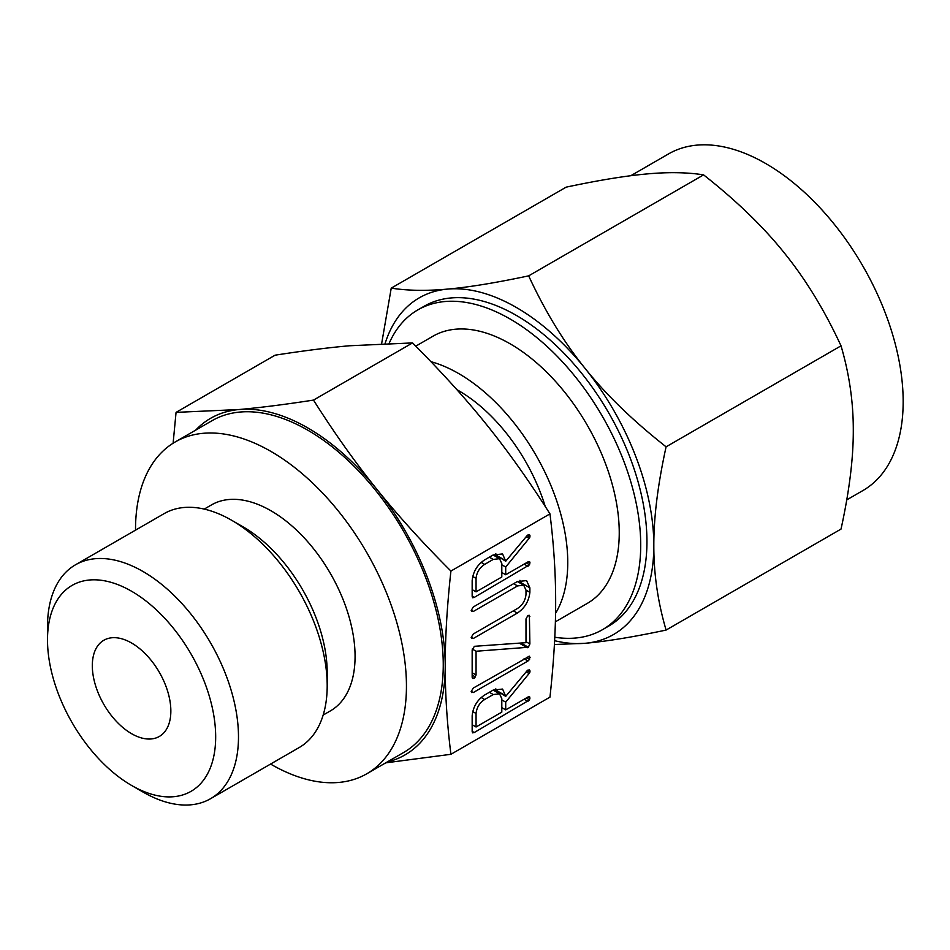 <?xml version="1.0" encoding="UTF-8"?>
<svg xmlns="http://www.w3.org/2000/svg" width="950" height="950" viewBox="0 0 950 950"><rect width="100%" height="100%" fill="white"/><g stroke="black" fill="none" stroke-linecap="round" stroke-linejoin="round"><path stroke-width="1.43" d="M471.188 691.517L473.29 688.049L529.577 656.177L529.577 659.371L527.974 660.986L473.29 692.55L471.188 691.517L471.687 692.574M474.383 646.309L525.991 642.663L525.991 618.877L527.939 615.469L529.388 615.351L529.886 643.957L528.331 647.259L476.057 651.249L476.057 675.023L474.109 678.431L472.601 678.431L472.162 677.291L472.162 649.954L474.383 646.309M471.188 610.446L473.278 606.979L517.311 581.566L526.561 580.592L529.886 587.836L529.886 592.325C528.865 601.279 524.673 608.202 517.311 613.094L473.278 638.507L471.188 637.462L473.29 633.994L517.548 608.439C522.476 605.174 525.291 600.554 525.991 594.581L525.991 590.092L523.688 585.188L517.548 585.924L473.29 611.479L471.188 610.446L471.687 611.503M471.687 638.531L471.188 637.462M493.145 554.978L502.586 553.933L505.709 561.236L527.036 535.705L529.506 534.696L530.088 535.99L529.067 538.413L505.709 567.019L505.709 574.75L528.058 561.842L529.589 561.592L529.577 564.787L474.228 597.419L472.649 597.752L472.162 596.362L472.162 580.628C473.088 571.639 477.292 564.704 484.749 559.823L493.145 554.978M450.918 754.3L549.967 697.122C553.791 662.055 555.691 630.42 555.655 602.205C555.702 574.014 553.803 544.576 549.967 513.879L450.918 571.057C447.082 606.124 445.194 637.759 445.229 665.962C445.182 694.165 447.082 723.603 450.918 754.3L385.712 762.85M493.145 690.092L502.586 689.059L505.709 696.362L527.036 670.831L529.506 669.821L530.088 671.104L529.067 673.538L505.709 702.145L505.709 709.876L528.058 696.967L529.589 696.706L529.577 699.913L474.228 732.545L472.649 732.866L472.162 731.488L472.162 715.754C473.088 706.764 477.292 699.829 484.749 694.949L493.145 690.092M204.238 509.093L211.518 504.889A118.916 68.661 60 0 1 270.988 510.779A118.916 68.661 60 0 1 348.674 615.576A118.916 68.661 60 0 1 330.446 710.861L323.154 715.065M270.56 764.061A191.579 110.604 -120 0 0 270.988 764.299A191.579 110.604 -120 0 0 366.771 773.787A191.579 110.604 -120 0 0 396.138 620.279A191.579 110.604 -120 0 0 270.988 451.452A191.579 110.604 -120 0 0 175.192 441.964A191.579 110.604 -120 0 0 135.518 530.148M175.192 441.964L212.004 420.707A191.579 110.604 60 0 1 307.788 430.196A191.579 110.604 60 0 1 432.951 599.023A191.579 110.604 60 0 1 403.584 752.531L366.771 773.787M47.5 639.801L47.5 626.632A135.054 77.971 60 0 1 75.466 564.811L164.172 513.606A135.054 77.971 60 0 1 231.693 520.291L243.105 526.87A118.916 68.661 60 0 1 327.192 672.517L327.192 685.686A135.054 77.971 60 0 1 299.226 747.519L210.52 798.724A135.054 77.971 60 0 1 142.999 792.039L131.587 785.448A118.916 68.661 60 0 1 47.5 639.801A118.916 68.661 60 0 1 131.587 591.256A118.916 68.661 60 0 1 215.674 736.903A118.916 68.661 60 0 1 131.587 785.448L142.999 792.039M387.22 761.983A194.358 112.207 -120 0 0 445.229 665.962A194.358 112.207 -120 0 0 376.509 488.858A194.358 112.207 -120 0 0 307.788 427.928A194.358 112.207 -120 0 0 239.079 409.521A194.358 112.207 -120 0 0 195.641 430.16M243.105 526.87L231.693 520.291A135.054 77.971 60 0 1 327.192 685.686M173.114 443.211L176.059 412.371L239.079 409.521C260.169 407.657 284.976 404.51 313.488 400.093C334.293 432.963 355.3 462.543 376.509 488.858C397.599 515.173 422.406 542.569 450.918 571.057M75.466 564.811A135.054 77.971 60 0 1 142.999 571.496A135.054 77.971 60 0 1 231.218 690.508A135.054 77.971 60 0 1 210.52 798.724M549.967 513.879C529.162 481.009 508.155 451.416 486.946 425.101C465.856 398.798 441.049 371.402 412.537 342.914L349.517 345.764C328.427 347.629 303.62 350.764 275.096 355.181L176.059 412.371M412.537 342.914L313.488 400.093M131.587 733.697A55.527 32.062 -120 0 0 159.351 736.44A55.527 32.062 -120 0 0 159.351 672.327A55.527 32.062 -120 0 0 103.823 640.264A55.527 32.062 -120 0 0 95.309 684.76A55.527 32.062 -120 0 0 131.587 733.697M456.879 389.666A133.285 76.95 60 0 1 458.672 390.688A133.285 76.95 60 0 1 545.253 506.516M430.932 361.677A154.268 89.062 60 0 1 458.672 373.552A154.268 89.062 60 0 1 555.572 613.308M555.382 621.811L587.29 603.393A154.268 89.062 -120 0 0 610.945 479.774A154.268 89.062 -120 0 0 510.162 343.829A154.268 89.062 -120 0 0 433.022 336.181L415.767 346.156M554.8 637.236A184.632 106.602 -120 0 0 602.478 629.684A184.632 106.602 -120 0 0 630.776 481.733A184.632 106.602 -120 0 0 510.162 319.034A184.632 106.602 -120 0 0 417.846 309.89A184.632 106.602 -120 0 0 389.168 343.294M417.846 309.89L424.08 306.292A184.632 106.602 60 0 1 516.396 315.436A184.632 106.602 60 0 1 637.011 478.135A184.632 106.602 60 0 1 608.712 626.086L602.478 629.684M554.622 640.692A194.358 112.207 -120 0 0 585.105 643.293L554.42 644.504M846.759 499.878L862.909 490.556A194.358 112.207 -120 0 0 892.703 334.816A194.358 112.207 -120 0 0 765.736 163.542A194.358 112.207 -120 0 0 668.551 153.912L630.8 175.714M666.092 630.064C633.199 637.034 606.207 641.44 585.105 643.293A194.358 112.207 -120 0 0 653.826 545.538C653.742 573.753 657.828 601.932 666.092 630.064L841.023 529.079C849.276 491.459 853.373 458.553 853.29 430.374C853.373 402.147 849.288 373.979 841.023 345.836C824.636 310.412 805.826 279.561 784.581 253.27C763.539 226.931 736.535 200.806 703.594 174.871C687.206 172.306 668.396 171.986 647.152 173.921C626.109 175.762 599.106 180.167 566.153 187.15L391.234 288.135C407.621 290.7 426.431 291.021 447.676 289.085A194.358 112.207 -120 0 0 385.118 343.449M666.092 446.821C657.839 484.452 653.742 517.346 653.826 545.538A194.358 112.207 -120 0 0 585.105 368.434A194.358 112.207 -120 0 0 516.396 307.491A194.358 112.207 -120 0 0 447.676 289.085C468.718 287.244 495.722 282.839 528.663 275.856C545.051 311.279 563.861 342.142 585.105 368.434C606.148 394.761 633.151 420.897 666.092 446.821L841.023 345.836M381.651 343.591L391.234 288.135M528.663 275.856L703.594 174.871M495.829 553.707L495.888 555.002L505.709 560.678M495.888 555.002L505.709 561.236M528.058 534.814L530.088 535.99M527.155 535.574L529.874 537.154M526.169 536.738L529.067 538.413M499.094 557.424L498.536 558.113M501.802 564.775L505.709 567.019M501.802 572.494L505.709 574.75M528.141 561.806L530.088 562.923M526.264 562.875L529.577 564.787M524.115 564.122L528.01 566.378M472.162 596.232L474.228 597.419M476.057 591.862L501.802 577.006L501.802 563.516L499.534 558.683L493.252 559.419L484.654 564.383C479.608 567.649 476.734 572.316 476.057 578.384L476.057 591.862L472.162 589.617M472.661 576.424L476.057 578.384M481.199 562.388L484.654 564.383M489.345 557.175L493.252 559.419M519.959 580.319L520.066 582.172L529.886 587.836M520.066 582.172L520.066 583.098M525.991 590.081L529.886 592.325M513.404 610.838L517.311 613.094M471.2 637.307L473.278 638.507M513.653 583.668L517.548 585.924M471.2 610.268L473.29 611.479M527.915 615.481L529.886 616.621M525.991 641.701L529.886 643.957M520.968 643.019L528.331 647.259M519.864 643.091L527.666 647.603M519.472 643.126L527.416 647.71M519.246 643.138L527.048 647.639M472.221 649.028L476.057 651.249M472.162 672.766L476.057 675.023M472.162 675.094L475.511 677.029M472.162 677.303L474.109 678.431M528.141 656.391L530.088 657.507M526.264 657.459L529.577 659.371M524.067 658.73L527.974 660.986M471.2 691.339L473.29 692.55M495.829 688.833L495.888 690.127L505.709 695.792M495.888 690.127L505.709 696.362M528.058 669.94L530.088 671.104M527.155 670.7L529.874 672.268M526.169 671.864L529.067 673.538M499.094 692.55L498.536 693.227M501.802 699.889L505.709 702.145M501.802 707.619L505.709 709.876M528.141 696.92L530.088 698.048M526.264 698.001L529.577 699.913M524.115 699.248L528.01 701.492M472.162 731.346L474.228 732.545M476.057 726.988L501.802 712.12L501.802 698.642L499.534 693.797L493.252 694.545L484.654 699.509C479.608 702.762 476.734 707.429 476.057 713.498L476.057 726.988L472.162 724.731M472.661 711.538L476.057 713.498M481.199 697.514L484.654 699.509M489.345 692.289L493.252 694.545M499.534 558.683L493.133 554.99M523.688 585.188L517.358 581.531M499.534 693.797L493.133 690.104"/></g></svg>
